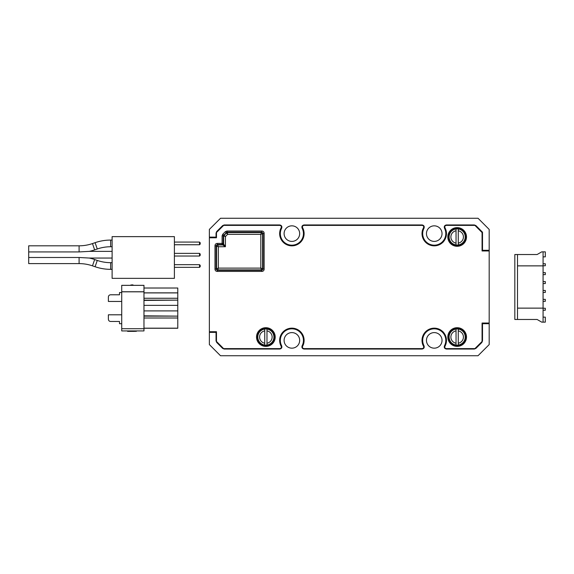 <?xml version="1.0" encoding="UTF-8"?>
<svg xmlns="http://www.w3.org/2000/svg" width="574" height="574" viewBox="0 0 574 574"><rect width="100%" height="100%" fill="white"/><g stroke="black" fill="none" stroke-linecap="round" stroke-linejoin="round"><path stroke-width="0.86" d="M443.379 241.747A5.18 5.18 0 0 0 443.35 241.754L445.029 239.272A12.176 12.176 0 0 0 445.783 229.729L444.47 228.215C443.91 226.393 444.563 225.302 446.436 224.951L474.339 224.951L475.918 225.604L475.53 225.984M443.35 241.754L443.092 242.185M434.245 225.833A7.785 7.785 0 0 1 442.03 233.618A7.785 7.785 0 0 1 434.245 241.403A7.785 7.785 0 0 1 426.46 233.618A7.785 7.785 0 0 1 434.245 225.833M291.886 225.833A7.785 7.785 0 0 1 299.671 233.618A7.785 7.785 0 0 1 291.886 241.403A7.785 7.785 0 0 1 284.101 233.618A7.785 7.785 0 0 1 291.886 225.833M291.886 332.597A7.785 7.785 0 0 1 299.671 340.382A7.785 7.785 0 0 1 291.886 348.167A7.785 7.785 0 0 1 284.101 340.382A7.785 7.785 0 0 1 291.886 332.597M434.245 332.597A7.785 7.785 0 0 1 442.03 340.382A7.785 7.785 0 0 1 434.245 348.167A7.785 7.785 0 0 1 426.46 340.382A7.785 7.785 0 0 1 434.245 332.597M475.509 348.016L475.896 348.404L474.325 349.049L446.436 349.049C444.563 348.691 443.91 347.6 444.47 345.785A11.566 11.566 0 0 0 434.245 328.823A11.566 11.566 0 0 0 424.021 345.785C424.581 347.607 423.928 348.698 422.055 349.049L421.668 348.605M422.45 343.926L424.021 345.785M304.464 348.605L304.069 349.049C302.204 348.691 301.551 347.6 302.111 345.785A11.566 11.566 0 0 0 291.886 328.823A11.566 11.566 0 0 0 281.662 345.785C282.221 347.607 281.569 348.698 279.696 349.049L224.204 349.049L222.633 348.396L223.021 348.016M281.612 333.752A5.18 5.18 0 0 0 281.64 333.738L281.834 333.272M281.64 333.738L280.363 336.45A7.397 7.397 0 0 1 280.299 336.457M281.662 345.785L280.349 344.271A12.176 12.176 0 0 1 280.363 336.45M482.067 323.557L482.504 323.7L482.504 340.884L481.851 342.463L481.471 342.075M482.067 232.649L482.504 232.212L482.504 250.3L482.067 250.443M422.055 349.049L304.069 349.049M446.823 348.605L446.436 349.049M446.436 224.951L446.823 225.395M279.696 349.049L279.308 348.605M421.668 225.395L422.055 224.951C423.928 225.309 424.581 226.4 424.021 228.215A11.566 11.566 0 0 0 434.245 245.177A11.566 11.566 0 0 0 444.47 228.215M223.035 225.984L222.655 225.596L224.226 224.951L279.696 224.951C281.569 225.309 282.221 226.4 281.662 228.215A11.566 11.566 0 0 0 291.886 245.177A11.566 11.566 0 0 0 302.111 228.215C301.551 226.393 302.204 225.302 304.069 224.951L422.055 224.951M304.069 224.951L304.464 225.395M475.896 348.404L481.851 342.463M217.072 342.054L216.692 342.441L222.633 348.396M216.692 342.441L216.046 340.87L216.046 332.375L216.477 331.944M482.504 323.7L489.184 323.7L489.184 344.594L478.02 355.737L220.502 355.737L209.359 344.565L209.359 332.375L216.046 332.375M482.504 232.212L475.918 225.604M216.477 237.55L216.046 237.112L209.359 237.112L209.359 229.406L220.531 218.263L478.049 218.263L489.184 229.435L489.184 250.3L482.504 250.3M216.046 237.112L216.046 233.116L216.699 231.537L217.08 231.925M222.655 225.596L216.699 231.537M210.027 237.779L209.359 237.112M210.027 331.707L209.359 332.375M487.606 323.033L489.184 323.7M489.184 250.3L487.606 250.967M279.308 225.395L279.696 224.951M444.47 345.785L445.783 344.271A12.176 12.176 0 0 0 445.029 334.728L443.092 331.815M303.682 230.074L302.111 228.215M281.662 228.215L280.09 230.074M302.111 345.785L303.682 343.926M424.021 228.215L422.45 230.074M457.155 227.613A9.342 9.342 0 0 0 447.813 236.954A9.342 9.342 0 0 0 457.155 246.296A9.342 9.342 0 0 0 466.497 236.954A9.342 9.342 0 0 0 457.155 227.613M265.862 327.704A9.342 9.342 0 0 0 256.521 337.046A9.342 9.342 0 0 0 265.862 346.387A9.342 9.342 0 0 0 275.204 337.046A9.342 9.342 0 0 0 265.862 327.704M457.155 327.704A9.342 9.342 0 0 0 447.813 337.046A9.342 9.342 0 0 0 457.155 346.387A9.342 9.342 0 0 0 466.497 337.046A9.342 9.342 0 0 0 457.155 327.704M280.844 228.352L281.174 227.706A12.233 12.233 0 0 0 291.886 245.844A12.233 12.233 0 0 0 302.591 227.706L302.928 228.352M423.203 228.352L423.54 227.706A12.233 12.233 0 0 0 434.245 245.844A12.233 12.233 0 0 0 444.95 227.706L445.115 228.014M281.174 227.706C281.59 226.421 281.138 225.654 279.818 225.395L223.63 225.395L216.477 232.52L216.477 237.779L209.359 237.779L209.359 331.707L216.477 331.707L216.477 341.458L223.609 348.605L279.818 348.605C281.138 348.346 281.59 347.579 281.174 346.294L280.844 345.648M445.13 345.957L444.95 346.294A12.233 12.233 0 0 0 434.245 328.156A12.233 12.233 0 0 0 423.54 346.294L422.658 344.307M303.474 344.307L302.591 346.294A12.233 12.233 0 0 0 291.886 328.156A12.233 12.233 0 0 0 281.174 346.294M444.95 227.706C444.541 226.421 444.994 225.654 446.314 225.395L474.942 225.395L482.067 232.542L482.067 250.967L489.184 250.967L489.184 323.033L482.067 323.033L482.067 341.48L474.92 348.605L446.314 348.605C444.994 348.346 444.541 347.579 444.95 346.294M423.54 346.294C423.949 347.579 423.497 348.346 422.177 348.605L303.955 348.605C302.634 348.346 302.182 347.579 302.591 346.294M302.591 227.706C302.182 226.421 302.634 225.654 303.955 225.395L422.177 225.395C423.497 225.654 423.949 226.421 423.54 227.706M222.762 234.249L225.424 236.531L223.214 235.828L223.214 243.405L225.424 246.727L222.109 244.517L217.209 244.517L216.097 245.629L216.097 269.206L217.209 270.318L261.923 270.318L263.028 269.206L263.028 233.245L261.923 232.133L226.917 232.133L223.214 235.828L222.109 235.828L222.762 234.249L225.345 231.666L226.917 231.021L261.923 231.021L260.826 234.336L227.62 234.336L225.345 231.666M217.209 243.405L218.307 246.727L214.992 245.629C215.128 244.287 215.867 243.548 217.209 243.405L222.109 243.405L222.109 235.828M223.652 236.258A1.112 1.112 -67.5 0 1 223.975 235.469L223.975 235.469A1.112 1.112 -45 0 0 223.645 236.251L223.645 243.835A1.112 1.112 135 0 1 222.54 244.947L217.639 244.947A1.112 1.112 -45 0 0 216.527 246.059L216.527 268.776L218.307 268.108L217.209 271.423C215.867 271.287 215.128 270.548 214.992 269.206L216.527 268.776A1.112 1.112 -135 0 0 217.639 269.888L261.493 269.888L260.826 268.108L264.14 269.206C264.004 270.548 263.258 271.287 261.923 271.423L261.493 269.888A1.112 1.112 135 0 0 262.605 268.776L262.605 233.675L260.826 234.336L260.826 268.108L218.307 268.108L218.307 246.727L225.424 246.727L225.424 236.531L227.62 234.336L227.347 232.563A1.112 1.112 -45 0 0 226.565 232.886A1.112 1.112 -22.5 0 1 227.347 232.563L261.493 232.563A1.112 1.112 45 0 1 262.605 233.675L264.14 233.245L264.14 269.206M223.214 243.405A1.112 1.112 135 0 1 222.109 244.517L222.109 243.405L223.214 243.405M227.347 232.563L226.917 231.021M79.097 245.808L79.097 251.929L89.35 251.369L79.097 251.929L28.7 251.929L28.7 245.808L79.097 245.808A41.149 41.149 0 0 0 92.479 243.577L95.097 242.673A47.821 47.821 0 0 1 110.653 240.076L112.117 240.076M112.117 251.369L89.35 251.369A47.821 47.821 0 0 0 94.653 249.884L97.271 248.987A41.149 41.149 0 0 1 110.653 246.748L112.117 246.748M28.7 251.929L28.7 263.609L79.097 263.609A41.149 41.149 0 0 1 92.479 265.841L95.097 266.745A47.821 47.821 0 0 0 110.653 269.342L112.117 269.342M112.117 258.049L89.35 258.049L79.097 257.489L89.35 258.049A47.821 47.821 0 0 1 94.653 259.534L97.271 260.431A41.149 41.149 0 0 0 110.653 262.67L112.117 262.67M28.7 257.489L79.097 257.489L79.097 263.609M174.396 236.632L174.396 278.347L112.117 278.347L112.117 236.632L174.396 236.632M199.53 264.671L200.197 265.339L200.197 266.673L199.53 267.341L199.53 264.671L174.396 264.671M199.53 267.341L174.396 267.341M199.53 253.371L200.197 254.038L200.197 255.373L199.53 256.04L199.53 253.371L174.396 253.371M199.53 256.04L174.396 256.04M199.53 242.077L200.197 242.745L200.197 244.079L199.53 244.746L199.53 242.077L174.396 242.077M199.53 244.746L174.396 244.746M517.497 265.87L517.497 254.526L537.12 254.526L541.741 251.857L543.076 251.857L543.076 265.87L517.497 265.87L517.497 319.474L537.12 319.474L541.741 322.143L543.076 322.143L543.076 265.87M517.497 254.526L514.828 254.526L514.828 319.474L517.497 319.474M543.076 317.142L545.3 317.142L545.3 322.143L543.076 322.143M543.076 256.858L545.3 256.858L545.3 251.857L543.076 251.857M517.497 308.13L543.076 308.13M543.076 308.245L545.3 308.245L545.3 310.247L543.076 310.247M543.076 272.65L545.3 272.65L545.3 274.652L543.076 274.652M543.076 290.451L545.3 290.451L545.3 292.453L543.076 292.453M543.076 263.753L545.3 263.753L545.3 265.755L543.076 265.755M543.076 281.547L545.3 281.547L545.3 283.549L543.076 283.549M543.076 299.348L545.3 299.348L545.3 301.35L543.076 301.35M121.731 292.561L119.507 292.561L119.507 294.785L110.603 294.785C109.254 294.914 108.515 295.653 108.378 297.009L108.378 301.458L121.731 301.458M121.731 314.803L108.378 314.803L108.378 319.252C108.515 320.608 109.254 321.347 110.603 321.476L119.507 321.476L110.603 321.476L119.507 321.476L119.507 323.7L121.731 323.7M121.731 291.822L121.731 330.933L143.974 330.933L143.974 285.328L121.731 285.328L121.731 291.822L143.974 291.822M143.974 328.263L177.782 328.263L177.782 316.131L143.974 316.131M143.974 288.005L177.782 288.005L177.782 292.912L143.974 292.912M132.981 330.933L132.981 331.377L133.075 330.933L132.981 331.377L136.411 331.284L130.929 331.377L130.757 330.933M127.514 330.933L127.6 331.377L130.937 331.377L130.937 330.933M143.974 300.137L177.782 300.137L143.974 300.424M143.974 315.836L177.782 316.131M132.981 285.328L132.981 284.883L130.85 284.977M177.782 300.137L177.782 292.912M177.782 315.836L177.782 300.424M143.974 305.354L177.782 305.354M177.782 310.907L143.974 310.907M456.043 245.019L456.043 244.926A8.05 8.05 0 0 1 456.043 228.976L456.043 245.019A8.144 8.144 0 0 0 458.267 245.019L458.267 228.976A8.05 8.05 0 0 1 458.267 244.926L458.267 245.019M457.155 245.407A8.452 8.452 0 0 0 465.607 236.954A8.452 8.452 0 0 0 457.155 228.502A8.452 8.452 0 0 0 448.703 236.954A8.452 8.452 0 0 0 457.155 245.407M458.267 244.926L458.267 243.132A6.278 6.278 0 0 0 458.267 230.777L458.267 228.89A8.144 8.144 0 0 0 456.043 228.89L456.043 230.777A6.278 6.278 0 0 0 456.043 243.132L456.043 244.926M264.75 345.11L264.75 345.024A8.05 8.05 0 0 1 264.75 329.074L264.75 345.11A8.144 8.144 0 0 0 266.975 345.11L266.975 329.074A8.05 8.05 0 0 1 266.975 345.024L266.975 345.11M265.862 345.498A8.452 8.452 0 0 0 274.315 337.046A8.452 8.452 0 0 0 265.862 328.593A8.452 8.452 0 0 0 257.41 337.046A8.452 8.452 0 0 0 265.862 345.498M266.975 345.024L266.975 343.223A6.278 6.278 0 0 0 266.975 330.868L266.975 328.981A8.144 8.144 0 0 0 264.75 328.981L264.75 330.868A6.278 6.278 0 0 0 264.75 343.223L264.75 345.024M456.043 345.11L456.043 345.024A8.05 8.05 0 0 1 456.043 329.074L456.043 345.11A8.144 8.144 0 0 0 458.267 345.11L458.267 329.074A8.05 8.05 0 0 1 458.267 345.024L458.267 345.11M457.155 345.498A8.452 8.452 0 0 0 465.607 337.046A8.452 8.452 0 0 0 457.155 328.593A8.452 8.452 0 0 0 448.703 337.046A8.452 8.452 0 0 0 457.155 345.498M458.267 345.024L458.267 343.223A6.278 6.278 0 0 0 458.267 330.868L458.267 328.981A8.144 8.144 0 0 0 456.043 328.981L456.043 330.868A6.278 6.278 0 0 0 456.043 343.223L456.043 345.024M482.067 340.454L482.504 340.884M474.325 349.049L473.88 348.605M473.894 225.395L474.339 224.951M224.649 348.605L224.204 349.049M216.046 340.87L216.477 340.432M216.477 233.546L216.046 233.116M224.226 224.951L224.671 225.395M487.649 323.191L482.067 323.191M482.067 250.809L487.649 250.809M214.992 269.206L214.992 245.629M261.923 231.021C263.258 231.164 264.004 231.903 264.14 233.245M261.923 271.423L217.209 271.423M223.975 235.469L226.565 232.886M95.097 266.745L97.271 260.431M110.653 269.342L110.653 262.67M94.653 249.884L92.479 243.577M110.653 246.748L110.653 240.076M97.271 248.987L95.097 242.673M92.479 265.841L94.653 259.534M121.731 328.708L143.974 328.708M143.974 291.757L121.731 291.757M143.974 285.357L121.731 285.357M143.974 328.17L177.782 328.17M177.782 318.003L143.974 318.003M132.981 331.377L127.6 330.933M130.937 285.328L132.981 284.883M143.974 288.026L177.782 288.026M177.782 298.258L143.974 298.258M143.974 292.848L177.782 292.848"/></g></svg>
